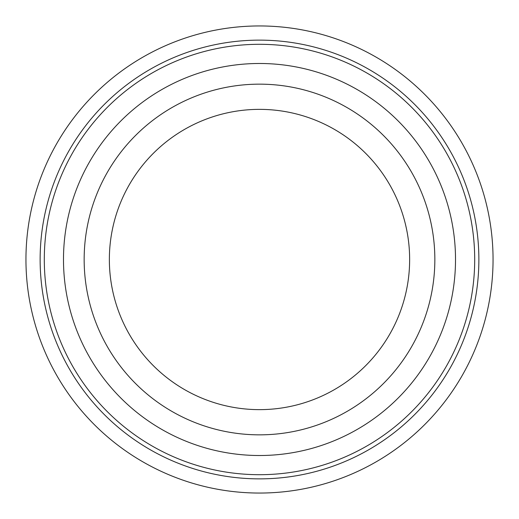 <?xml version="1.0" encoding="UTF-8"?>
<svg xmlns="http://www.w3.org/2000/svg" width="519" height="519" viewBox="0 0 519 519"><rect width="100%" height="100%" fill="white"/><g stroke="black" fill="none" stroke-linecap="round" stroke-linejoin="round"><path stroke-width="0.78" d="M409.64 259.5A150.14 150.14 0 0 0 259.5 109.36A150.14 150.14 0 0 0 109.36 259.5A150.14 150.14 0 0 0 259.5 409.64A150.14 150.14 0 0 0 409.64 259.5M434.844 259.5A175.344 175.344 0 0 0 259.5 84.156A175.344 175.344 0 0 0 84.156 259.5A175.344 175.344 0 0 0 259.5 434.844A175.344 175.344 0 0 0 434.844 259.5M25.95 259.5A233.55 233.55 0 0 0 259.5 493.05A233.55 233.55 0 0 0 493.05 259.5A233.55 233.55 0 0 0 259.5 25.95A233.55 233.55 0 0 0 25.95 259.5M40.132 259.5A219.368 219.368 0 0 1 259.5 40.132A219.368 219.368 0 0 1 478.868 259.5A219.368 219.368 0 0 1 259.5 478.868A219.368 219.368 0 0 1 40.132 259.5M474.697 259.5A215.197 215.197 0 0 0 259.5 44.303A215.197 215.197 0 0 0 44.303 259.5A215.197 215.197 0 0 0 259.5 474.697A215.197 215.197 0 0 0 474.697 259.5M455.513 259.5A196.013 196.013 0 0 0 259.5 63.487A196.013 196.013 0 0 0 63.487 259.5A196.013 196.013 0 0 0 259.5 455.513A196.013 196.013 0 0 0 455.513 259.5"/></g></svg>
